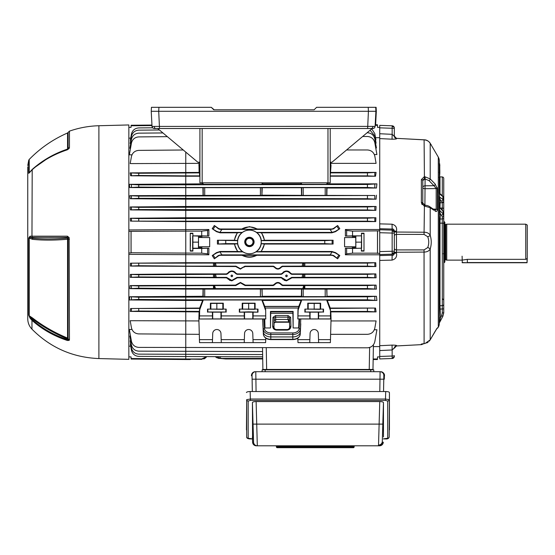 <?xml version="1.0" encoding="UTF-8"?>
<svg xmlns="http://www.w3.org/2000/svg" width="555" height="555" viewBox="0 0 555 555"><rect width="100%" height="100%" fill="white"/><g stroke="black" fill="none" stroke-linecap="round" stroke-linejoin="round"><path stroke-width="0.83" d="M444.125 221.57L444.874 222.319L444.874 261.974L444.125 262.723L444.125 221.57L443.75 221.57M525.751 259.338L467.338 259.338L462.1 260.122L446.747 260.122L446.747 224.178L525.751 224.178L525.751 259.338L527.25 258.436L527.063 262.744L462.287 262.744L462.1 256.188M445.762 259.858L445.172 259.858L445.172 224.435L445.762 224.435L445.762 259.858L446.747 260.122M525.751 224.178L527.25 225.039L527.25 258.436M27.75 190.691L27.75 193.619M27.75 194.951L27.75 194.59M27.75 315.531L27.75 242.147L27.75 315.531M27.75 219.294L27.75 220.328M27.75 207.702L27.75 203.317M27.75 313.707L27.75 311.043M27.75 201.104L27.75 201.527M98.894 358.565L128.85 359.349L128.85 124.951L98.894 125.735L98.894 358.565C72.747 357.51 50.436 347.714 31.968 329.171C29.214 326.25 27.805 322.774 27.75 318.75L27.75 166.805M69.132 237.575L69.451 339.722L69.132 340.395L67.363 340.472C53.849 336.025 42.048 329.309 31.968 320.318L30.019 318.14L28.735 315.087L28.735 238.019L30.019 236.222L31.968 236.187L67.363 236.173L69.132 237.575A2.248 0.409 155.3 0 0 68.015 238.303L67.46 237.387L30.268 237.415L32.523 238.199C42.811 239.254 54.459 239.212 67.467 238.088L67.557 239.254C54.563 240.35 42.929 240.384 32.662 239.351L28.735 238.019M67.363 340.472A2.248 0.395 -71.9 0 1 67.46 339.639L67.467 338.918C54.446 333.479 42.797 326.805 32.523 318.889L30.268 317.418L32.197 319.562C42.242 328.511 54.002 335.206 67.46 339.639L68.015 339.119A1.048 0.506 0 0 0 67.467 338.918L67.557 338.099A1.048 0.923 180 0 1 68.112 338.599L68.112 239.24L67.557 239.254L67.557 338.099C54.536 332.667 42.901 325.993 32.662 318.077L31.968 320.318L31.968 329.171M69.132 340.395A2.248 1.942 -125 0 1 68.015 339.119L68.112 338.599A2.248 1.977 180 0 0 69.451 339.722M67.363 236.173A2.248 0.791 -90 0 0 67.46 237.387L67.467 238.088A1.048 0.541 180 0 1 68.015 238.303L68.112 239.24L69.451 239.205M30.019 236.222A2.248 1.908 -90.7 0 0 30.268 237.415L29.221 237.977L29.221 315.767L32.662 318.077M28.735 315.087A2.248 1.998 180 0 0 29.221 315.767L30.268 317.418A2.248 0.944 144.4 0 0 30.019 318.14M32.662 239.351L31.968 236.187L32.197 169.49C42.242 160.541 54.002 153.853 67.46 149.42L67.46 149.427A2.248 0.395 -108.1 0 1 67.46 149.42L68.112 148.608L68.112 132.416L69.451 131.14L69.451 147.519L69.132 148.476L67.363 149.794C53.849 154.241 42.048 160.957 31.968 169.941L30.019 172.085A2.248 0.964 -144.2 0 1 30.102 171.752L32.662 169.018C42.901 160.069 54.536 153.43 67.557 149.094L67.467 149.434C53.967 153.86 42.18 160.568 32.1 169.553L30.102 171.752M67.363 149.794A2.248 0.395 -108.1 0 1 67.46 149.427L68.022 149.004A2.248 1.533 -145.8 0 0 68.015 149.018L68.022 149.004A2.248 1.533 -145.8 0 1 69.132 148.476M33.231 168.526L49.416 157.127L67.557 149.094A1.048 0.895 180 0 0 68.112 148.608A2.248 1.915 180 0 1 69.451 147.519M29.221 172.695A2.248 1.887 180 0 0 28.735 173.34L28.735 160.208L29.221 159.438L29.221 172.695M30.019 172.085L28.735 173.34M443.75 242.147L443.75 222.964M433.781 210.185L430.201 207.681L424.103 205.974L421.363 202.513L421.363 179.653L424.103 176.872L425.109 176.844L430.201 178.925L435.175 184.038L437.396 188.846L437.396 209.693C437.049 211.427 436.306 211.913 435.175 211.171A1.498 1.186 -55 0 0 434.738 210.199L436.181 209.221L436.181 188.554L424.908 188.707A2.248 1.124 0 0 1 422.785 187.583A2.248 1.769 0 0 1 424.908 185.814L433.954 185.696L428.98 180.576L424.908 178.96L422.785 180.562L422.785 203.088A1.498 0.576 180 0 0 421.363 202.513L422.119 204.656M437.666 192.19L437.396 188.846A1.498 0.742 174.6 0 0 436.181 188.554L433.954 185.696A1.498 1.048 135.8 0 0 435.175 184.038M435.661 210.074L435.252 210.227M442.307 195.603L442.307 176.948L439.99 176.865A1.498 1.498 0 0 1 439.685 176.823M439.296 166.694L439.831 167.041L439.539 168.519L439.477 166.757L439.636 169.157M439.296 163.475L439.442 163.836M439.185 163.517L439.782 163.933M439.296 168.082L439.296 168.526M439.532 169.136L439.831 171.301L439.47 169.136L439.296 171.412M439.296 170.947L439.831 171.28L439.296 169.102M442.307 176.948A1.498 1.498 0 0 1 443.75 178.439L443.75 199.807L443.75 198.135L442.876 196.623A1.498 1.186 129.6 0 0 442.508 195.769L439.81 193.542L439.463 193.806L439.491 197.212L440.434 200.237A1.498 1.353 7 0 0 439.296 200.744M439.296 305.923A1.498 1.457 -0 0 1 439.99 305.729L442.307 305.659L442.307 223.145L439.99 223.172L439.99 305.729L440.517 317.765L441.607 315.726L442.876 316.301L439.463 322.705A1.498 1.492 -173.9 0 0 439.289 323.246L439.289 323.246A1.498 1.492 -173.9 0 0 439.289 323.322L439.289 322.282L439.289 323.322M375.527 137.695L379.724 137.695L379.724 346.604L373.383 346.604L373.161 358.974L377.476 358.974L377.511 356.907L379.724 356.907L379.724 356.463L392.156 356.026A2.248 0.389 180 0 0 394.327 355.637L394.327 356.254A2.248 2.248 0 0 1 392.156 358.502L392.156 349.962L379.724 350.566L379.724 358.932L392.156 358.502L379.724 358.932M379.724 230.852L379.724 229.763L392.156 230.131A2.248 2.213 180 0 1 394.327 232.337L394.327 251.956A2.248 2.213 180 0 1 392.156 254.169L392.156 229.055L379.724 228.722L379.724 223.873L392.052 224.192C395.729 225.226 397.193 227.578 396.45 231.241L394.327 231.005L394.327 233.079L392.156 233.079L379.724 232.712L379.724 230.852L352.55 231.13L352.55 235.854L361.367 235.854L361.541 233.544L361.367 251.096L363.997 251.096L363.997 233.197L363.997 251.096M439.296 323.17L439.296 323.454A7.486 7.486 0 0 1 438.297 327.193L438.297 157.107L430.201 143.294C429.091 141.358 427.059 140.193 424.103 139.798L396.45 138.362A2.248 2.234 -0 0 1 394.327 136.128L394.327 128.663A2.248 0.389 180 0 0 392.156 128.274L392.156 125.798L379.724 125.361L392.156 125.798A2.248 2.248 0 0 1 394.327 128.045L394.327 128.219A2.248 1.72 180 0 0 392.177 126.498M442.661 210.518L442.876 211.115A1.498 1.068 137.9 0 0 442.661 210.518L439.609 207.133L439.65 211.226A1.498 0.416 1.9 0 0 439.283 211.483L439.296 209.159M443.75 213.155L443.75 223.582A1.498 0.437 -0 0 0 442.307 223.145L442.307 216.915L441.607 215.326A1.498 1.096 -43.6 0 0 442.876 213.696L439.47 210.123A1.498 0.867 0.2 0 1 439.296 209.728L439.289 206.918M439.504 197.302L439.289 192.377M439.733 193.494A1.498 1.485 -16.2 0 1 439.345 192.842L439.296 160.846A7.486 7.486 0 0 0 438.297 157.107M396.45 231.241L396.45 232.039L424.103 232.219C427.052 232.281 429.084 233.315 430.201 235.313C431.589 239.864 431.589 244.415 430.201 248.98C429.091 250.985 427.059 252.012 424.103 252.081L396.45 252.254L396.45 253.052C397.193 256.722 395.729 259.067 392.052 260.108L379.724 260.427L379.724 255.571L392.156 255.238L392.052 260.108M427.711 247.572A2.997 1.283 -161.9 0 1 430.201 248.98L430.201 339.84L435.175 331.245L437.396 327.908L437.895 327.894L436.993 328.359L430.201 339.854L425.109 343.455L424.103 343.6L424.055 249.903L427.711 247.572C429.091 243.95 429.091 240.336 427.711 236.728L424.055 234.397L396.492 234.383A2.248 1.54 -0 0 0 394.327 235.924M438.297 327.193L436.674 328.643M394.327 128.663L394.327 136.211L396.45 138.438C397.193 138.917 395.729 139.166 392.052 139.194L379.724 138.59L379.724 133.734L379.724 137.695M379.724 350.566L379.724 345.703L392.052 345.106C395.729 345.134 397.193 345.383 396.45 345.855L392.156 349.962L392.052 345.106M421.335 343.968L421.363 344.641L424.103 343.6A1.498 0.382 -95.6 0 0 424.173 343.614L422.265 343.878M379.724 125.361L379.724 133.734L392.156 134.338L392.052 139.194M392.052 224.192L392.156 229.055C393.287 228.806 394.008 229.458 394.327 231.005L394.327 231.824L394.327 231.005L394.327 231.824L396.45 232.039L396.492 249.91L424.055 249.903M439.796 169.088L439.539 163.815M439.539 165.119L439.782 166.882L439.539 165.119M439.477 165.119L439.421 166.736M439.435 172.709L439.532 173.07L439.498 172.709M439.477 173.063L439.352 176.219L439.831 173.347L439.435 176.219M439.352 176.219L439.185 177.621M439.296 179.64L439.296 180.056M442.307 210.116L442.307 208.07L439.99 208.097L440.129 202.755L442.307 202.721A1.498 1.36 -0 0 0 443.75 201.368L443.75 213.529M433.684 333.826L432.546 335.789M437.298 188.18L437.146 187.583M430.978 144.466L429.258 142.08M431.207 144.806L430.874 144.307M443.75 214.064L443.75 214.674M442.508 195.769L443.75 198.135L443.75 201.368L443.75 198.635M443.75 223.582L443.75 312.791L442.876 316.024M443.75 311.528L443.75 308.851L442.307 308.975L442.314 306.11M443.75 312.521L442.869 316.301M439.65 211.226L440.504 214.168L440.073 219.017L442.307 218.989A1.498 1.228 0 0 0 443.75 217.761L442.876 211.115L439.463 207.334A1.498 0.839 -0.5 0 1 439.296 207.05A1.498 0.839 -0.5 0 0 439.463 207.355M443.75 211.739L443.75 209.034L443.75 211.739A1.498 0.715 0 0 0 443.161 211.171M443.75 204.83L443.75 203.747M443.75 208.853A1.498 0.784 -0 0 0 442.307 208.07L442.307 202.298L441.607 201.132A1.498 1.207 -52.6 0 0 442.876 199.481L443.75 200.945L443.75 199.807M443.75 212.94L443.75 213.377M394.327 348.172L394.327 348.172A2.248 2.234 0 0 1 396.45 345.938L421.363 344.641L396.457 345.952L394.327 348.193L396.45 345.855M392.177 253.142A2.248 1.443 180 0 0 394.327 251.699L394.327 253.288L396.45 253.052M434.738 210.199L429.764 206.717A1.498 1.186 -55 0 1 430.201 207.681L430.201 235.313A2.997 1.283 161.9 0 1 427.711 236.728M394.327 248.369A2.248 1.54 -0 0 0 396.492 249.91L396.45 252.254L394.327 252.476M393.814 254.689L393.405 254.974M392.642 255.189L392.156 255.238C393.287 255.487 394.008 254.835 394.327 253.288M392.829 229.146L393.405 229.319M394.001 136.169L393.717 135.822M375.166 125.326L377.476 125.326L377.511 127.386L379.724 127.386L379.724 127.837L392.156 128.274L392.156 134.338L394.327 136.211M394.327 251.221L379.724 251.588L379.724 254.537L392.156 254.169L392.156 255.238M393.426 348.928L393.717 348.478M442.314 306.443L442.314 306.853M439.296 219.204A1.498 1.221 5 0 1 440.073 219.017L439.99 223.172A1.498 0.437 -0 0 1 439.296 223.117M439.296 317.89L440.517 317.765L439.456 322.705M442.307 305.659A1.498 1.457 0 0 0 443.75 304.202M443.75 253.351A1.498 0.541 180 0 1 443.216 253.76M439.699 176.781L439.671 177.454M439.824 169.754L439.824 170.302M439.657 173.257L439.498 172.64M439.824 170.787L439.831 173.243M439.796 173.014L439.171 172.404M439.768 166.063L439.831 165.432M439.796 164.877L439.796 165.265M439.38 172.626L439.789 171.96L439.498 172.244L439.442 171.405L439.296 172.23M439.518 178.079L439.588 177.406M439.789 171.96L439.407 172.064M439.532 163.794L439.671 165.064M439.685 173.396L439.692 172.383M439.81 193.542L439.345 192.842A1.498 1.485 -16.2 0 1 439.296 192.613M439.296 196.609A1.498 0.638 0.2 0 0 439.47 196.879L442.876 199.481L442.876 196.623L439.463 193.806A1.498 0.604 -0.7 0 1 439.289 193.556M441.607 215.326L440.504 214.168A1.498 1.221 5 0 0 439.296 214.695M439.733 321.588A1.498 0.909 -2.7 0 0 439.296 322.136M423.257 179.501L423.77 179.161M424.908 205.156L425.109 176.844M430.201 143.294L430.201 178.925A1.498 1.048 135.8 0 1 428.98 180.576M424.429 178.96L424.103 139.798C426.511 139.804 428.515 140.921 430.111 143.141M437.396 209.693A1.498 0.749 -174.5 0 0 436.181 209.221L433.053 209.02M424.429 205.163L424.055 234.397M424.908 205.274L425.109 206.141M437.396 327.908A1.498 1.492 87 0 1 437.028 328.345M424.235 343.587A1.498 0.382 -95.6 0 1 424.173 343.614L422.112 343.982M152.5 126.422L375.111 126.387A2.248 2.248 0 0 1 372.87 128.517L154.276 128.517L157.662 128.517L197.823 162.213L199.918 162.213M157.662 128.517L159.507 128.517L158.716 111.291L151.237 111.291L151.446 107.323L158.924 107.323L158.716 111.291L368.423 111.291L368.215 107.323L316.593 107.323L314.123 109.793L213.772 109.793L211.302 107.323L158.924 107.323M375.111 126.387L375.901 111.291L376.318 111.291L376.117 107.323L375.693 107.323L375.901 111.291L368.423 111.291L367.632 128.517L372.87 128.517M375.693 107.323L368.215 107.323M202.166 128.517L202.166 182.81L199.918 182.81L199.918 128.517M330.218 128.517L330.218 182.81L327.977 182.81L327.977 128.517M202.166 182.81L327.977 182.81M154.276 128.517A2.248 2.248 0 0 1 152.028 126.387L151.237 111.291M372.155 128.517L331.994 162.213L330.218 162.213M374.195 126.429L373.723 126.436M155.809 128.517A2.248 1.589 90 0 1 154.221 126.436L154.165 126.436M211.302 107.323L214.188 109.793M376.318 111.291L375.617 124.764L376.318 111.291M288.808 321.872L287.927 319.437L275.689 319.437L275.599 322.226L274.101 322.954L275.599 321.872L288.808 321.872L289.509 322.788L288.995 322.275A1.124 0.451 -64.2 0 1 288.857 321.949M249.417 246.621A4.683 4.683 0 0 1 244.734 241.938A4.683 4.683 0 0 1 249.417 237.256A4.683 4.683 0 0 1 254.1 241.938A4.683 4.683 0 0 1 249.417 246.621M249.417 238.019A3.92 3.92 0 0 0 245.497 241.938A3.92 3.92 0 0 0 249.417 245.858A3.92 3.92 0 0 0 253.337 241.938A3.92 3.92 0 0 0 249.417 238.019M190.414 246.267L190.414 238.033L190.414 246.267M231.817 275.03C232.823 275.599 232.823 276.161 231.817 276.73C230.811 276.161 230.811 275.599 231.817 275.03M231.817 275.1A0.784 0.784 0 0 1 232.6 275.884A0.784 0.784 0 0 1 231.817 276.661A0.784 0.784 0 0 1 231.033 275.884A0.784 0.784 0 0 1 231.817 275.1M286.484 275.03C287.49 275.599 287.49 276.161 286.484 276.73C285.478 276.161 285.478 275.599 286.484 275.03M286.484 275.1A0.784 0.784 0 0 1 287.268 275.884A0.784 0.784 0 0 1 286.484 276.661A0.784 0.784 0 0 1 285.7 275.884A0.784 0.784 0 0 1 286.484 275.1M249.417 238.317A3.614 3.614 0 0 0 245.796 241.938A3.614 3.614 0 0 0 249.417 245.553A3.614 3.614 0 0 0 253.031 241.938A3.614 3.614 0 0 0 249.417 238.317M249.417 230.131A11.808 11.808 0 0 0 237.609 241.938A11.808 11.808 0 0 0 249.417 253.746A11.808 11.808 0 0 0 261.225 241.938A11.808 11.808 0 0 0 249.417 230.131M212.204 255.598L216.672 252.948L219.849 251.894L221.945 254.877L218.42 255.446L214.348 258.796L212.204 255.598L216.457 252.636L220.127 251.484L237.526 251.484L234.328 244.054L217.414 244.054L217.414 240.246L234.279 240.246L237.2 232.816L242.362 232.413A11.849 11.849 0 0 1 256.466 232.413L331.876 232.413A6.001 6.001 0 0 0 332.154 232.406L330.058 229.416L333.583 228.854L337.655 225.503L333.361 228.535L331.876 229L257.513 229L249.417 226.662L241.397 229.284A14.978 14.978 0 0 1 257.437 229.284L257.513 229M241.98 232.545A11.981 11.981 0 0 0 237.519 240.502L237.651 240.648A11.835 11.835 0 0 0 237.706 243.645L237.582 243.798A11.981 11.981 0 0 0 242.542 251.755L242.972 251.887A11.849 11.849 0 0 0 255.862 251.887L261.308 251.484L264.506 244.054L333.097 244.054L324.758 243.645L324.758 240.648L333.097 240.246L264.555 240.246L261.634 232.816L331.876 232.816L335.546 231.657L339.799 228.702L335.331 231.352L332.154 232.406M131.098 359.05L131.084 358.537L185.765 358.974L185.765 359.529L131.098 359.05M375.194 124.764L377.462 124.764L377.476 125.326M244.339 318.917L244.235 315.913L221.278 315.913L221.278 312.167L225.823 311.993L207.861 311.993L212.405 312.167L212.509 318.917L265.755 318.917L265.658 309.621L265.755 318.917M207.514 309.1L210.394 309.1L210.394 303.183L223.29 303.183L223.29 309.1L226.169 309.1L207.514 309.1L207.514 312.167M265.609 315.913L253.101 315.913L253.108 312.167L257.999 312.167L248.668 311.841L239.337 312.167L244.235 312.167L244.235 315.913M239.337 309.1L242.223 309.1L242.223 303.183L255.113 303.183L255.113 309.1L257.999 309.1L239.337 309.1L239.337 312.167M330.385 315.913L318.632 315.913L318.632 312.167L323.176 311.993L305.215 311.993L309.759 312.167L309.863 318.917L330.53 318.917L330.433 309.614L330.003 308.427L375.527 308.067L330.253 308.067L327.284 300.442L376.914 300.442L367.445 299.811L367.445 296.814L376.45 296.28L326.999 296.28L326.86 289.113L376.422 289.113L367.445 288.579L367.445 285.582L376.089 285.117L282.8 285.117L281.524 284.424C279.096 281.815 276.661 281.815 274.225 284.424L274.517 284.819C276.758 282.335 278.992 282.335 281.225 284.819L281.524 284.424L282.8 285.117L282.537 285.575L281.225 284.819M304.868 309.1L307.748 309.1L307.748 303.183L320.644 303.183L320.644 309.1L323.523 309.1L304.868 309.1L304.868 312.167M253.108 312.167L244.235 312.167M221.278 312.167L212.405 312.167M318.632 312.167L309.759 312.167M221.278 342.636L220.959 333.493A4.121 4.121 180 0 0 216.838 329.517A4.121 4.121 180 0 0 212.725 333.493L212.405 342.636L265.609 342.636L265.789 338.168M253.101 342.636L252.782 333.493A4.121 4.121 180 0 0 248.668 329.517A4.121 4.121 180 0 0 244.554 333.493L244.235 342.636M318.632 342.636L318.313 333.493A4.121 4.121 180 0 0 314.192 329.517A4.121 4.121 180 0 0 310.078 333.493L309.759 342.636L330.385 342.636L331.044 318.993L330.53 318.917M237.075 284.819L240.433 282.87L243.784 284.819L244.082 284.424L240.433 282.433L236.777 284.424L237.075 284.819L235.764 285.575L214.501 285.575L215.52 288.607L213.481 288.579L213.481 285.582L214.501 285.575M243.624 266.893L240.433 268.724L237.235 266.893L236.992 267.226L240.433 269.106L244.908 266.164L245.116 266.539L243.867 267.226M290.411 278.145L286.484 280.414L282.557 278.145L282.294 278.513L286.484 280.851L290.681 278.513L290.411 278.145L291.701 277.396L291.937 277.812L290.681 278.513M235.743 278.145L231.817 280.414L227.89 278.145L227.626 278.513L231.817 280.851L236.014 278.513L235.743 278.145L237.034 277.396L237.269 277.812L236.014 278.513M282.724 279.103L283.064 279.47M284.056 280.213L286.484 280.851M228.056 279.103L228.396 279.47M229.388 280.213L231.817 280.851M190.247 359.529L190.254 359.161L190.247 359.529L185.765 359.529M190.254 359.161L192.883 359.161L190.254 359.161M208.867 229.499L208.874 236.062L201.701 235.854L201.701 231.13L207.605 230.464L208.867 229.499L128.85 229.936M375.901 217.754L375.749 221.577L185.765 221.577L130.467 221.119L130.356 218.226L138.736 218.58L367.445 218.184L375.901 217.754L185.765 217.754L130.356 218.226M376.096 206.481L375.86 210.366L185.765 210.366L130.342 209.908L130.168 206.959L138.736 207.348L367.445 206.953L376.096 206.481L185.765 206.481L130.168 206.959M376.422 195.187L376.089 199.183L185.765 199.183L130.106 198.718L129.849 195.665L138.736 196.116L374.819 195.499L325.195 195.409L325.195 187.659L326.694 187.715L326.694 195.353M203.22 195.353L203.22 187.715L204.719 187.659L204.719 195.409L129.849 195.665M203.22 187.715L129.724 187.562L129.357 184.336L138.736 184.884L367.445 184.482L376.914 183.858L327.284 183.858L327.686 182.81M202.228 182.81L202.63 183.858L129.357 184.336M138.736 173.271L138.736 175.477L185.765 175.873L185.765 176.226L130.626 175.782L130.189 172.889L138.736 173.271L199.432 172.876L199.661 176.226L185.765 176.226L185.765 187.479L367.445 187.479L367.445 184.482M198.947 162.213L199.092 172.411L130.189 172.889M198.919 163.364L130.189 163.586L131.431 156.572C132.402 152.778 134.837 150.717 138.736 150.384L183.254 149.996M131.965 154.817L129.357 154.824L131.431 143.093C132.402 139.298 134.837 137.231 138.736 136.905L167.36 136.655M130.508 148.296L129.849 148.303L131.431 139.347C132.402 135.552 134.837 133.491 138.736 133.158L162.941 132.943M130.696 143.502L130.168 143.509L131.431 136.35C132.402 132.555 134.837 130.494 138.736 130.161L159.41 129.981M130.751 140.179L130.356 140.186L131.431 134.102C132.402 130.307 134.837 128.247 138.736 127.914L152.625 127.796M130.716 138.126L128.85 138.139M128.85 252.941L131.049 252.962L131.049 231.338L128.85 231.359M131.049 231.338L185.765 231.13L185.765 221.181L367.445 221.181L367.445 218.184M131.084 358.537L131.056 356.907L128.85 356.907M130.716 346.167L128.85 346.153M130.751 344.114L130.356 344.114L131.431 350.191C132.402 353.986 134.837 356.046 138.736 356.379L262.675 356.796M130.696 340.791L130.168 340.791L131.431 347.95C132.402 351.738 134.837 353.806 138.736 354.139L262.64 354.548M130.508 335.997L129.849 335.997L131.431 344.953C132.402 348.748 134.837 350.809 138.736 351.142L262.584 351.551M131.965 329.483L129.357 329.469L131.431 341.207C132.402 345.002 134.837 347.062 138.736 347.395L367.445 347.805C371.378 347.499 373.841 345.439 374.819 341.616L376.914 329.739L374.348 329.739M198.919 320.936L130.189 320.707L131.431 327.727C132.402 331.522 134.837 333.583 138.736 333.916L199.245 334.325M138.736 308.823L138.736 311.022L199.432 311.417L199.092 311.889L130.189 311.411L130.626 308.518L199.911 308.427L199.675 309.919L203.276 299.991L202.63 300.442L185.765 300.442L129.357 299.957L129.724 296.738L138.736 297.209L367.445 296.814M202.63 300.442L199.661 308.067L130.626 308.518M138.736 297.209L138.736 299.416L185.765 299.811L185.765 289.113L203.054 289.113L202.915 296.28L129.724 296.738M138.736 285.978L138.736 288.184L185.765 288.579L185.765 289.113L129.849 288.635L130.106 285.575L138.736 285.978L213.481 285.582M235.764 285.575L235.507 285.117L130.106 285.575M227.626 278.513L226.364 277.812L130.168 277.34L130.342 274.392L138.736 274.746L215.576 274.323L216.214 277.396L213.481 277.347L213.481 274.35M226.391 273.927L227.661 273.233L227.911 273.58L226.613 274.323L226.391 273.927L185.765 273.927L130.342 274.392M236.992 267.226L235.743 266.539L130.356 266.074L130.467 263.181L215.506 263.091L216.145 266.164L213.481 266.116L213.481 263.119M303.842 263.105L303.765 263.819L302.704 263.514L302.794 263.091L367.445 263.119L375.749 262.716L185.765 262.716L130.467 263.181M198.524 247.19L198.524 235.979L198.412 248.21L198.524 247.19L201.756 247.19L201.756 248.321L208.874 248.231L208.867 254.8L128.85 254.356M208.867 254.8L207.605 253.836L201.701 253.17L131.077 252.747L131.077 231.553M151.987 125.596L131.084 125.763L131.056 127.386L128.85 127.386M337.655 225.503L339.799 228.702M333.097 240.246L333.097 244.054M255.862 251.887L331.876 251.887A6.001 6.001 0 0 1 332.154 251.894L335.331 252.948L339.799 255.598L335.546 252.636L331.876 251.484L261.308 251.484M339.799 255.598L337.655 258.796L333.361 255.765L331.876 255.293L256.798 255.293C251.887 257.839 246.968 257.839 242.035 255.293L220.127 255.293L218.649 255.765L214.348 258.796M237.2 232.816L220.127 232.816L216.457 231.657L212.204 228.702L214.348 225.503L218.649 228.535L220.127 229L241.314 229M274.517 284.819L273.213 285.575L272.949 285.117L245.352 285.117L244.082 284.424L245.352 285.117L245.095 285.575L243.784 284.819M303.807 274.337L303.765 274.732L302.725 274.323L367.445 274.35L375.86 273.927L291.909 273.927L290.64 273.233C287.872 270.257 285.103 270.257 282.328 273.233L282.578 273.58C285.187 270.729 287.788 270.729 290.39 273.58L290.64 273.233L291.909 273.927L291.687 274.323L290.39 273.58M289.863 272.304L288.884 271.589M288.871 271.575L287.719 271.118M284.104 271.575L283.106 272.304M227.911 273.58C230.512 270.729 233.121 270.729 235.722 273.58L235.972 273.233L237.242 273.927L235.972 273.233C233.204 270.257 230.436 270.257 227.661 273.233M235.195 272.304L234.217 271.589M234.203 271.575L233.051 271.118M229.43 271.575L228.438 272.304M244.082 266.962L244.755 266.587M371.746 128.864L374.819 133.693L375.901 139.798L375.499 139.798M370.102 130.238L374.819 135.94L376.096 143.162L375.568 143.162M367.119 132.749L367.445 132.749C371.378 133.054 373.841 135.115 374.819 138.937L376.422 147.991L375.756 147.991M362.651 136.488L367.445 136.488C371.378 136.794 373.841 138.861 374.819 142.677L376.914 154.554L374.348 154.554M346.591 149.968L367.445 149.968C371.378 150.273 373.841 152.341 374.819 156.156L376.089 163.364L330.995 163.364M330.218 165.307L331.044 165.307L330.482 172.876L367.445 172.876L376.089 172.411L330.822 172.411M376.089 172.411L375.527 176.226L330.218 176.185M376.914 183.858L376.45 188.02L326.999 188.02L326.86 195.187M208.874 236.062L201.847 236.062L201.847 237.547L209.672 237.547L209.672 246.753L209.672 237.547M201.847 248.231L201.847 246.753L209.672 246.753M375.749 262.716L375.901 266.539L282.564 266.539L281.309 267.226L281.066 266.893C278.936 269.231 276.806 269.231 274.676 266.893L274.441 267.226C276.73 269.695 279.019 269.695 281.309 267.226M274.441 267.226L273.185 266.539L245.116 266.539M282.578 273.58L281.281 274.323L281.059 273.927L237.242 273.927L237.02 274.323L235.722 273.58M281.059 273.927L282.328 273.233M375.86 273.927L376.096 277.812L291.937 277.812M282.294 278.513L281.031 277.812L237.269 277.812M235.507 285.117L236.777 284.424M272.949 285.117L274.225 284.424M376.089 285.117L376.422 289.113M376.45 296.28L376.914 300.442M375.527 308.067L376.089 311.889L330.822 311.889L331.044 318.993L300.754 318.972L300.241 334.235A1.124 0.791 -177.2 0 0 300.241 334.221L300.297 331.828A7.486 5.293 0 0 1 292.818 336.934L270.798 336.934A7.486 5.293 0 0 1 263.313 331.828L262.681 318.993L264.02 318.965L264.492 328.615A6.306 4.461 0 0 0 270.798 332.924L292.818 332.924A6.306 4.461 0 0 0 299.117 328.615L299.596 318.965L299.006 318.965L298.625 327.97L299.006 318.965M330.662 334.325L367.445 334.325C371.378 334.02 373.841 331.959 374.819 328.137L376.089 320.936L330.995 320.936M345.383 254.8L345.376 248.231L352.55 248.446L352.55 253.17L346.646 253.836L345.383 254.8L379.724 254.8M352.494 247.19L353.611 247.287L353.611 248.335L352.494 248.321L352.411 246.753L352.404 248.231L345.376 248.231M352.411 246.753L344.579 246.753L344.579 237.547L344.579 246.753M344.579 237.547L352.411 237.547L352.494 235.979L361.367 235.854M352.55 235.854L345.376 236.062L352.404 236.062M345.376 236.062L345.383 229.499L379.724 229.499M345.383 229.499L346.646 230.464L352.55 231.13M379.724 253.441L377.49 253.17L377.49 231.13M352.55 253.17L377.49 253.17M377.525 253.441L377.525 230.852M185.765 152.098L185.765 175.873L199.911 175.873M138.736 196.116L138.736 198.315L367.445 198.711L367.445 195.721M138.736 207.348L138.736 209.547L367.445 209.95L367.445 206.953M375.749 221.577L367.445 221.181M376.45 188.02L367.445 187.479M204.719 187.659L261.911 187.715L261.911 195.353L260.413 195.409L260.413 187.659M301.698 187.715L303.197 187.659L303.197 195.409L301.698 195.353L301.698 187.715L261.911 187.715M303.197 187.659L325.195 187.659M376.089 199.183L367.445 198.711M375.86 210.366L367.445 209.95M201.701 235.854L192.883 235.854L192.883 233.197L190.254 233.197L190.254 251.096L192.883 251.096L192.647 248.21L198.412 248.21M201.701 231.13L185.765 231.13L185.765 266.116L213.481 266.116M201.701 253.17L201.701 248.446L192.883 248.446M190.254 251.096L190.254 233.197M138.736 274.746L138.736 276.952L213.481 277.347M138.736 263.514L138.736 265.713L185.765 266.116L185.765 288.579L213.481 288.579M206.613 356.796L201.701 359.349L201.701 358.974L185.765 358.974L185.765 299.811L367.445 299.811M265.457 309.919L261.863 299.991L203.276 299.991M261.863 300.054L262.425 300.442L264.791 306.395L298.791 306.395L301.108 300.442L262.425 300.442M301.108 300.442L301.747 299.991L326.638 299.991L327.284 300.442M302.78 288.607L303.807 285.575L304.82 285.582L304.82 288.579L215.52 288.607M203.054 289.113L326.86 289.113M304.82 288.579L367.445 288.579M226.364 277.812L226.6 277.396L216.214 277.396M235.743 266.539L235.951 266.164L216.145 266.164M201.701 359.349L192.883 359.161M199.661 176.226L199.918 176.879M203.054 195.187L202.915 188.02M199.092 311.889L198.87 318.993L212.509 318.917M272.671 326.167A1.124 0.791 2 0 1 273.795 326.964C273.58 328.331 274.468 329.268 276.466 329.774L287.143 329.774C289.141 329.268 290.036 328.331 289.821 326.964A1.124 0.791 -2 0 1 290.945 326.167C290.764 328.525 289.495 329.837 287.143 330.1L276.466 330.1C274.115 329.837 272.852 328.525 272.671 326.167L272.977 317.356L275.599 315.545L275.689 319.437L274.184 320.471L273.962 326.964C274.08 328.518 274.912 329.386 276.466 329.559L287.143 329.559C288.697 329.386 289.53 328.518 289.654 326.964L289.426 320.464L287.927 319.375L288.905 319.659M264.603 318.965L264.985 327.97L264.763 318.938L264.02 318.965M298.791 306.395L297.959 309.614L297.855 318.917L298.153 309.919L301.747 299.991M138.736 265.713L130.356 266.074M304.82 263.119L304.82 266.116L282.349 266.164L282.564 266.539M375.901 266.539L367.445 266.116L367.445 263.119M304.82 266.116L367.445 266.116M273.213 285.575L245.095 285.575M281.281 274.323L237.02 274.323M281.031 277.812L281.267 277.396L237.034 277.396M226.613 274.323L215.576 274.323M138.736 276.952L130.168 277.34M138.736 288.184L129.849 288.635M303.807 285.575L282.537 285.575M304.82 285.582L367.445 285.582M302.725 274.323L291.687 274.323M304.82 274.35L304.82 277.347L291.701 277.396M376.096 277.812L367.445 277.347L367.445 274.35M304.82 277.347L367.445 277.347M302.794 263.091L215.506 263.091M273.185 266.539L273.4 266.164L244.908 266.164M293.137 311.417L292.901 311.889L270.708 311.889L270.472 311.417L293.137 311.417L293.137 327.97L298.625 327.97M292.901 311.889L292.88 313.304L270.729 313.304L270.708 311.889M297.855 318.917L309.863 318.917M297.723 318.938L298.847 318.938M299.596 318.965L300.754 318.972M265.887 318.938L264.763 318.938M212.405 342.636L199.529 342.636L198.87 318.993L262.681 318.993L263.368 334.221L262.855 318.972M330.967 162.213L330.218 174.423M199.918 165.376L198.87 165.307L199.918 165.307M220.127 251.484L220.127 251.887L242.972 251.887M237.526 251.484L242.542 251.755M256.466 232.413L261.634 232.816M220.127 232.816L220.127 232.413L242.362 232.413M324.758 243.645L261.127 243.645A11.835 11.835 0 0 0 261.176 240.648L324.758 240.648M261.176 240.648L264.555 240.246M217.414 240.246L237.651 240.648M234.279 240.246L237.519 240.502M261.127 243.645L264.506 244.054M225.746 240.648L225.746 243.645L237.706 243.645M225.746 243.645L217.414 244.054M234.328 244.054L237.582 243.798M238.102 251.755A14.978 14.978 0 0 1 234.557 243.798M234.508 240.502A14.978 14.978 0 0 1 237.748 232.545M221.945 254.877L330.058 254.877L332.154 251.894M242.035 255.293L256.798 255.293M337.655 258.796L333.583 255.446L330.058 254.877M214.348 225.503L218.42 228.854L220.127 229.409L330.058 229.416M241.397 229.284L257.437 229.284M201.701 358.974L206.293 356.796M201.756 247.19L201.847 246.753M201.756 248.321L198.524 248.321M201.847 236.062L201.847 237.547M201.756 237.103L198.524 237.103M200.639 237.006L200.639 235.958L199.647 235.958L199.647 237.006M203.761 358.988L204.691 358.551M204.705 358.544L206.293 357.205M201.701 248.446L208.874 248.231M217.241 356.796L218.42 357.711L221.945 358.433L220.127 358.433L225.746 358.974L262.716 358.974M221.945 358.433L262.702 358.433M266.261 347.805L266.643 369.457L369.235 369.457L369.623 347.486L368.728 347.694M266.643 369.457L262.897 369.457L262.522 347.805M373.411 344.842L372.981 369.457L369.235 369.457M352.55 248.446L361.603 248.21L354.603 248.335L354.603 247.287L355.804 246.808L355.727 237.103L352.494 237.103L352.411 237.547M353.611 248.335L354.603 248.335M199.377 165.376L199.529 168.387L199.918 168.387M199.529 168.387L199.918 175.04M202.728 182.81L203.276 184.302L202.63 183.858M262.335 182.81L261.863 184.302L203.276 184.302M301.205 182.81L301.747 184.302L301.108 183.858L262.425 183.858L262.841 182.81M327.284 183.858L326.638 184.302L301.747 184.302M326.638 184.302L327.179 182.81M221.278 315.913L221.174 318.917M199.377 318.917L199.529 315.913L212.405 315.913M298.007 315.913L309.759 315.913M226.169 312.167L226.169 309.1M257.999 312.167L257.999 309.1M199.529 315.913L199.675 309.919M323.523 312.167L323.523 309.1M326.638 299.991L330.239 309.919M199.377 339.625L212.509 339.625M221.174 339.625L244.339 339.625M263.368 334.235A1.124 0.791 -2.8 0 1 263.368 334.221A7.43 5.252 0 0 0 270.798 339.292L270.798 339.604C266.49 339.382 264.013 337.593 263.368 334.235A1.124 0.791 -2.8 0 1 263.368 334.235L262.855 323.766M252.997 339.625L265.755 339.625M309.863 339.625L297.855 339.625L298.007 342.636L309.759 342.636M318.528 339.625L330.53 339.625M297.855 339.625L297.82 338.168M199.481 309.614L199.432 311.417M138.736 299.416L129.357 299.957M330.433 309.614L330.482 311.417L367.445 311.417L367.445 308.427M330.003 308.427L330.253 308.067M265.658 309.621L264.791 306.395M270.729 313.304L270.472 327.97L264.985 327.97M270.472 327.97L270.472 311.417M199.661 308.067L199.911 308.427M301.531 289.113L301.393 296.28L262.224 296.28L262.085 289.113M326.694 288.94L326.999 296.28M326.694 296.585L325.195 296.634L325.195 288.891M303.197 288.891L303.197 296.634L325.195 296.634M303.197 296.634L301.698 296.585L301.698 288.94M261.911 288.94L262.224 296.28M261.911 296.585L260.413 296.634L260.413 288.891M204.719 288.891L204.719 296.634L260.413 296.634M204.719 296.634L203.22 296.585L203.22 288.94M138.736 311.022L130.189 311.411M262.224 188.02L261.911 195.353M301.698 195.353L262.085 195.187M301.531 195.187L301.393 188.02M138.736 175.477L130.626 175.782M330.218 175.873L367.445 175.873L367.445 172.876M330.218 175.269L330.482 172.876M375.527 176.226L367.445 175.873M199.092 172.411L199.432 172.876M300.706 182.81L301.108 183.858M376.089 311.889L367.445 311.417M330.822 311.889L330.482 311.417M303.197 195.409L325.195 195.409M204.719 195.409L260.413 195.409M138.736 198.315L130.106 198.718M138.736 184.884L138.736 187.084L185.765 187.479L185.765 221.181L130.467 221.119M138.736 187.084L129.724 187.562M262.425 183.858L261.863 184.246M138.736 209.547L130.342 209.908M318.632 315.913L318.528 318.917M253.101 315.913L252.997 318.917M320.644 309.1L320.186 309.329L320.186 303.412L320.644 303.183M320.186 309.329L307.748 309.1M308.205 309.329L308.205 303.412L320.186 303.412M307.748 303.183L308.205 303.412M314.192 309.385L314.192 303.467M255.113 309.1L254.662 309.329L254.662 303.412L255.113 303.183M254.662 309.329L242.223 309.1M242.681 309.329L242.681 303.412L254.662 303.412M242.223 303.183L242.681 303.412M248.668 309.385L248.668 303.467M223.29 309.1L222.832 309.329L222.832 303.412L223.29 303.183M222.832 309.329L210.394 309.1M210.851 309.329L210.851 303.412L222.832 303.412M210.394 303.183L210.851 303.412M216.838 309.385L216.838 303.467M372.981 369.457L373.154 359.529L377.462 359.529M363.997 233.197L361.367 233.197M361.367 251.096L361.367 248.446M355.838 236.09L355.838 248.21M361.603 236.09L361.603 248.21M355.901 242.147L361.666 242.147M353.611 247.287L354.603 247.287M198.412 236.09L192.883 235.854M198.524 235.979L199.647 235.958M200.639 235.958L201.756 235.979M192.647 236.09L192.647 248.21M198.35 242.147L192.585 242.147M192.883 233.197L192.883 251.096M264.277 243.798A14.978 14.978 0 0 1 260.732 251.755M256.285 251.755A11.981 11.981 0 0 0 261.252 243.798M261.079 232.545A14.978 14.978 0 0 1 264.326 240.502M261.315 240.502A11.981 11.981 0 0 0 256.854 232.545M256.729 255.009A14.978 14.978 0 0 1 242.105 255.009M220.127 232.413A6.001 6.001 0 0 1 219.849 232.406L216.672 231.352L212.204 228.702M218.157 358.266L219.849 358.433L216.672 357.711L215.451 356.796L216.672 357.711M293.137 327.97L292.88 313.304M235.951 266.164L237.235 266.893M273.4 266.164L274.676 266.893M281.066 266.893L282.349 266.164M226.6 277.396L227.89 278.145M281.267 277.396L282.557 278.145M289.654 326.964L289.509 318.147L288.01 317.162L275.599 317.162L274.101 318.147L273.962 326.964M370.282 347.25L370.906 346.958M272.977 317.356A1.124 0.791 2 0 1 274.101 318.147L274.184 320.471M275.599 315.545L288.01 315.545L287.927 319.437M289.426 320.471L289.509 318.147A1.124 0.791 -2 0 1 290.633 317.356L290.945 326.167M215.021 266.143L214.459 263.105M215.083 277.382L214.501 274.337M214.466 288.593L213.897 285.582M304.411 285.582L303.842 288.593M214.542 266.129L214.542 263.819L215.597 263.514M214.542 277.361L214.542 274.732L215.597 274.427M256.334 445.804A3.746 3.746 0 0 1 252.587 442.189L253.573 442.189L252.414 402.569L252.587 442.189A3.746 3.746 90 0 0 256.334 445.804L257.312 445.804L256.334 445.804M276.876 447.004A0.749 0.527 -90 0 0 277.403 447.677L277.188 447.677A0.749 0.749 0 0 1 276.439 446.983L277.93 446.983L277.93 447.677L277.403 447.677L285.353 447.677L277.93 447.677M352.633 447.677L350.6 447.677L353.16 447.677L352.633 447.677L352.633 446.983L354.125 446.983L354.159 446.504L349.157 446.504A0.749 0.735 90 0 1 349.893 445.804M276.314 445.804A0.749 0.527 -90 0 1 276.841 446.484L277.902 446.504L277.93 446.983L285.353 446.983L285.325 445.804L286.061 445.804A0.749 0.735 90 0 1 286.796 446.504L286.824 446.983L350.6 446.983L350.6 447.677L348.394 447.677A0.749 0.735 -90 0 0 349.13 446.983L349.157 446.504L277.902 446.504L277.902 445.804M354.909 445.804A0.749 0.749 0 0 0 354.159 446.504L354.125 446.983A0.749 0.749 0 0 1 353.382 447.677L353.16 447.677A0.749 0.527 -90 0 0 353.688 447.004M378.538 445.041A3.746 3.614 -0 0 0 382.284 441.551L382.305 442.189L383.29 442.189A3.746 3.746 -90 0 1 379.544 445.804L378.565 445.804L378.538 445.041L379.759 401.563L256.119 401.563L257.312 445.804A3.746 3.746 -90 0 1 253.573 442.189M252.414 402.569C252.643 401.966 253.885 401.633 256.119 401.563M379.759 401.563C382 401.633 383.234 401.966 383.463 402.569L383.463 436.972M252.587 442.189L252.414 436.972M246.448 429.924L246.684 399.642L246.684 436.875A1.498 1.45 0 0 0 248.175 438.277L252.476 438.873M248.175 401.036A1.498 1.45 0 0 1 246.684 399.642L250.402 399.038L385.475 399.038L385.725 391.539L250.152 391.539L250.402 400.433L248.175 401.036L248.175 438.277M389.437 429.91L389.437 392.545L389.194 436.882A1.498 1.45 -0 0 1 387.702 438.277L387.702 401.036A1.498 1.45 -0 0 0 389.194 399.642L385.475 399.038L385.475 400.433L250.402 400.433M385.725 391.539C387.966 391.601 389.201 391.934 389.437 392.545M246.441 392.545C246.677 391.934 247.912 391.601 250.152 391.539M382.305 442.189A3.746 3.746 90 0 1 378.565 445.804L257.312 445.804M276.841 446.484L276.439 446.983L276.404 446.504A0.749 0.749 0 0 0 275.655 445.804M348.394 447.677L285.353 447.677L285.353 446.983L286.824 446.983A0.749 0.735 -90 0 0 287.559 447.677M383.401 438.873L387.702 438.277M350.628 445.804L350.6 446.983L352.633 446.983L352.668 445.804M252.331 391.539L252.039 375.513L251.498 375.513A3.746 3.746 -90 0 1 255.245 371.704L380.633 371.704L373.792 371.704L373.73 369.831L265.144 369.831L265.144 371.704M251.498 375.451A3.746 3.614 0 0 0 251.498 375.575C251.533 376.803 250.562 372.717 255.245 371.704L262.085 371.704L262.147 369.831L265.144 369.831M383.463 402.569L382.284 441.551M379.8 391.539L380.092 371.704A3.746 3.746 90 0 1 383.838 375.513L383.547 391.539M252.039 375.513A3.746 3.746 -90 0 1 255.786 371.704L256.077 391.539M380.633 371.704A3.746 3.746 90 0 1 384.379 375.513L384.331 379.19C383.498 376.463 386.842 373.779 380.633 371.704A3.746 3.746 90 0 1 384.379 375.513L383.838 375.513M67.557 149.094L67.557 132.985L68.112 132.416M467.338 259.338L467.338 262.557L527.063 262.557L527.063 258.547M462.1 262.557L467.338 262.744M439.99 176.865L439.99 193.695M394.327 356.081A2.248 1.72 180 0 1 392.177 357.802M394.327 232.594A2.248 1.443 180 0 0 392.177 231.151M439.504 169.157L439.449 168.519L439.414 169.164M441.607 315.726L442.307 312.923L442.307 308.975L439.296 309.1M441.607 201.132L440.434 200.237L440.129 202.755A1.498 1.353 7 0 0 439.296 202.998M442.307 312.923L443.75 312.791L442.876 316.301M442.307 216.915A1.498 1.228 -0 0 0 443.75 215.694M442.307 202.298A1.498 1.36 -0 0 0 443.75 200.945M422.785 180.562A1.498 0.909 180 0 0 421.363 179.653M422.237 343.933A1.498 1.485 180 0 1 421.363 344.273M422.612 343.843A1.498 1.492 180 0 1 421.363 344.641L417.069 344.877M372.918 126.436A2.248 1.589 90 0 1 371.337 128.517M225.823 309.274L225.823 311.993M257.652 309.274L257.652 311.993M323.176 309.274L323.176 311.993M252.782 312.007L252.782 318.938M220.959 312.007L220.959 318.938M318.313 312.007L318.313 318.938M276.466 329.559L276.466 330.1M287.143 329.559L287.143 330.1M331.876 251.484L331.876 251.887M331.876 232.816L331.876 232.413M220.127 254.884L220.127 255.293M331.876 254.884L331.876 255.293M220.127 229.409L220.127 229M331.876 229.409L331.876 229M199.647 247.287L199.647 248.335M200.639 248.335L200.639 247.287M201.833 246.808L198.447 246.808M201.833 237.484L198.447 237.484M220.127 358.28L220.127 356.796M221.945 229.416L219.849 232.406M298.534 308.025L265.068 308.025M374.819 262.903L374.819 266.331M131.431 311.175L131.431 308.67M131.431 299.568L131.431 297.064M131.431 288.336L131.431 285.825M131.431 277.105L131.431 274.593M131.431 265.866L131.431 263.361M374.819 274.135L374.819 277.562M374.819 285.367L374.819 288.794M374.819 296.599L374.819 300.026M374.819 308.205L374.819 311.632M138.736 218.58L138.736 220.786M374.819 217.969L374.819 221.396M131.431 175.63L131.431 173.118M131.431 187.236L131.431 184.732M131.431 198.468L131.431 195.964M131.431 209.7L131.431 207.195M131.431 220.939L131.431 218.427M374.819 206.737L374.819 210.165M374.819 195.499L374.819 198.933M374.819 184.267L374.819 187.694M374.819 172.66L374.819 176.088M332.133 240.433L332.133 243.86M310.078 312.007L310.078 318.938M212.725 312.007L212.725 318.938M244.554 312.007L244.554 318.938M305.215 309.274L305.215 311.993M239.691 309.274L239.691 311.993M207.861 309.274L207.861 311.993M355.727 235.979L355.727 237.103M355.727 247.19L355.727 248.321M352.494 237.103L352.494 235.979M353.611 235.958L353.611 237.006M354.603 237.006L354.603 235.958M361.541 250.756L363.83 250.756M361.541 233.544L363.83 233.544M352.418 246.808L355.804 246.808M352.418 237.484L355.804 237.484M218.372 243.86L218.372 240.433M192.71 233.544L190.421 233.544M192.71 250.756L190.421 250.756M218.42 357.711L218.441 356.796M338.855 255.182L336.885 257.992M336.885 226.308L338.855 229.118M215.118 257.992L213.155 255.182M213.155 229.118L215.118 226.308M299.117 328.615A1.124 0.791 -177.2 0 1 300.241 329.427A7.43 5.252 180 0 1 292.818 334.498L270.798 334.498L270.798 339.292L292.818 339.292A7.43 5.252 0 0 0 300.241 334.221L300.754 323.766M288.01 315.545L290.633 317.356M300.241 334.235C299.596 337.593 297.119 339.382 292.818 339.604L292.818 332.924M270.798 332.924L270.798 334.498A7.43 5.252 180 0 1 263.368 329.427A1.124 0.791 -2.8 0 1 264.492 328.615M302.156 266.164L302.704 263.514M302.093 277.396L302.704 274.427M303.765 266.129L303.765 263.819L303.287 266.143M303.765 277.361L303.765 274.732L303.217 277.382M346.646 253.836L346.646 248.362M346.646 235.937L346.646 230.464M207.605 248.362L207.605 253.836M207.605 230.464L207.605 235.937M264.562 306.526L299.02 306.526M354.25 445.804A0.749 0.527 -90 0 0 353.722 446.484M382.749 424.117L253.135 424.117M387.702 401.036L385.475 400.433M252.039 375.451A3.746 3.746 -90 0 1 255.786 371.704M370.74 371.704L370.74 369.831M383.755 379.19L252.123 379.19M443.75 262.723L444.125 262.723M445.762 224.435L446.747 224.178M98.894 125.735C88.8 126.006 78.983 127.81 69.451 131.14M67.557 132.985C53.051 139.298 40.272 148.116 29.221 159.438M28.735 160.208L27.75 165.543M439.296 322.746L439.296 210.643M439.296 209.256L439.296 195.887M439.185 164.766L439.532 165.029M397.082 138.375L425.179 139.916M428.668 141.539L427.974 141.025M427.149 140.561L426.212 140.179M396.457 138.348L394.327 136.1M442.328 298.569L443.75 300.068L442.328 298.569M439.511 177.489L439.831 173.333M439.609 207.133L439.269 206.446M422.785 203.088L425.012 205.17C427.121 205.426 428.703 205.94 429.764 206.717M429.209 341.193L430.201 339.854L425.123 343.476L424.173 343.614M436.216 329.531L435.911 330.024M428.106 342.171L426.719 342.976M421.363 344.655L422.619 343.843M131.098 125.243L151.959 125.062M275.599 322.226L288.898 322.226M270.798 339.604L292.818 339.604M246.684 436.882C246.559 438.173 247.814 438.852 250.444 438.929L252.476 438.929M383.401 438.929L385.434 438.929C387.619 439.137 388.868 438.457 389.194 436.882M379.544 445.804A3.746 3.746 0 0 0 383.29 442.189"/></g></svg>
